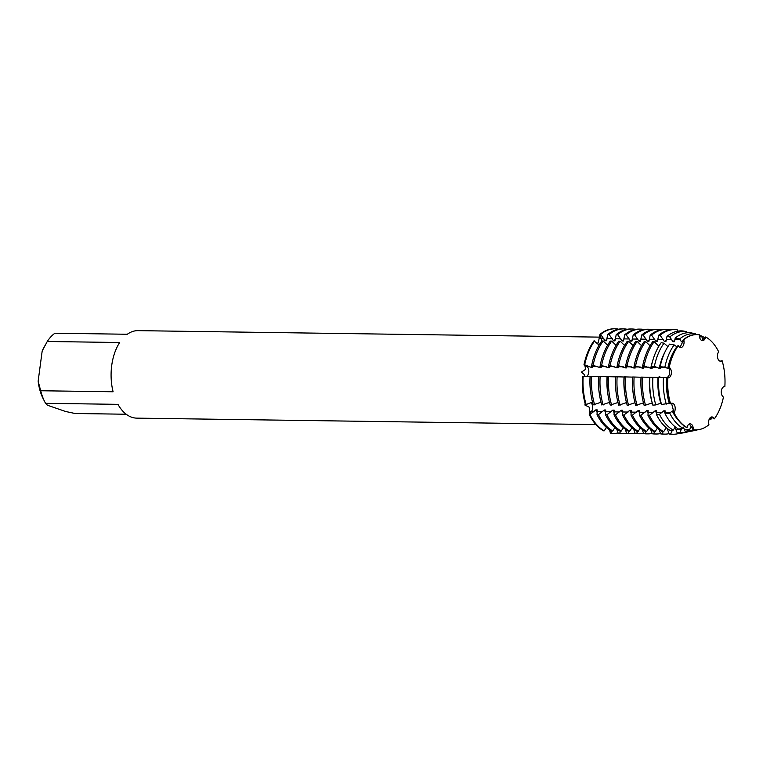 <?xml version="1.0" encoding="UTF-8"?>
<svg xmlns="http://www.w3.org/2000/svg" width="763" height="763" viewBox="0 0 763 763"><rect width="100%" height="100%" fill="white"/><g stroke="black" fill="none" stroke-linecap="round" stroke-linejoin="round"><path stroke-width="1.14" d="M673.71 412.735A47.707 28.708 90.8 0 0 686.729 427.566L687.015 427.518A47.64 28.67 90.8 0 1 674.015 412.697L671.545 403.265L674.015 412.697A47.64 28.67 90.8 0 0 687.015 427.518A5.37 3.233 -89.2 0 1 690.143 423.827A5.37 3.233 -89.2 0 1 693.281 429.674A47.64 28.67 90.8 0 0 708.922 424.724A5.37 3.233 -89.2 0 1 711.908 416.941A5.37 3.233 -89.2 0 1 714.34 418.868A47.64 28.67 90.8 0 0 723.458 397.046A5.37 3.233 -89.2 0 1 721.331 391.076A5.37 3.233 -89.2 0 1 724.592 386.583A5.37 3.233 -89.2 0 1 724.85 386.603A47.64 28.67 90.8 0 0 722.103 360.689L720.301 361.233L722.103 360.689A5.37 3.233 -89.2 0 1 720.615 361.271A5.37 3.233 -89.2 0 1 717.63 357.704A5.37 3.233 -89.2 0 1 718.66 351.781A47.64 28.67 90.8 0 0 705.661 336.96L701.798 340.498L705.661 336.96A5.37 3.233 -89.2 0 1 702.523 340.651A5.37 3.233 -89.2 0 1 699.385 334.795A47.64 28.67 90.8 0 0 683.753 339.745L680.014 347.375L683.753 339.745A5.37 3.233 -89.2 0 1 680.768 347.537A5.37 3.233 -89.2 0 1 678.336 345.61A47.64 28.67 90.8 0 0 669.218 367.423L669.685 373.593L667.978 377.895L669.685 373.593L669.218 367.423A5.37 3.233 -89.2 0 1 671.335 373.403A5.37 3.233 -89.2 0 1 668.083 377.895A5.37 3.233 -89.2 0 1 667.825 377.876A47.64 28.67 90.8 0 0 670.572 403.78A5.37 3.233 -89.2 0 1 672.06 403.207A5.37 3.233 -89.2 0 1 675.036 406.765A5.37 3.233 -89.2 0 1 674.015 412.697L673.653 410.971L672.241 410.952L669.78 413.184L665.126 413.718L665.164 410.856L663.753 410.837L659.461 414.376L656.542 414.71L656.676 410.732L655.255 410.713L649.408 415.377L647.987 415.358L648.178 410.618L646.766 410.599L640.91 415.253L639.499 415.234L639.69 410.494L638.278 410.475L632.422 415.139L631.011 415.12L631.201 410.38L629.78 410.36L623.934 415.015L622.513 414.996L622.703 410.256L621.292 410.236L615.436 414.9L614.024 414.881L614.215 410.141L612.803 410.122L606.947 414.776L605.526 414.757L605.727 410.017L604.306 409.998L598.459 414.662L597.038 414.643L597.229 409.903L595.817 409.884L589.961 414.538L589.255 414.528L591.439 411.543A5.37 3.233 90.8 0 0 590.848 402.568A5.37 3.233 -89.2 0 1 592.136 404.466A5.37 3.233 -89.2 0 1 591.439 411.543L589.255 414.528L589.627 407.423L584.887 405.01L585.173 403.722M588.75 372.458A5.37 3.233 -89.2 0 1 586.28 376.598A5.37 3.233 90.8 0 0 588.817 371.6A5.37 3.233 90.8 0 0 586.642 366.259A5.37 3.233 -89.2 0 1 588.75 372.458M584.22 376.397L584.84 375.024L581.396 372.125L585.593 369.368L585.04 366.23L583.981 364.809L586.642 366.259L584.687 364.819L591.315 367.404L592.727 367.423L591.764 364.924L599.804 367.518L601.215 367.537L600.262 365.038L608.292 367.642L609.713 367.661L608.75 365.162L616.79 367.756L618.202 367.776L617.238 365.277L625.279 367.88L626.69 367.9L625.736 365.401L633.767 367.995L635.188 368.014L634.225 365.515L642.265 368.119L643.676 368.138L642.723 365.639L650.753 368.233L652.165 368.252L651.392 366.116L654.368 366.335L659.242 368.357L660.663 368.376L660.148 366.765L664.897 367.108L667.739 368.472L669.151 368.5L669.218 367.423A47.64 28.67 90.8 0 1 678.336 345.61L678.03 345.553A47.707 28.708 90.8 0 0 668.903 367.404M720.11 361.195L722.103 360.689A47.64 28.67 90.8 0 1 724.85 386.603L724.411 386.583M599.718 337.132L138.027 330.646A43.749 26.323 90.8 0 0 127.307 334.251L54.907 333.231A43.749 26.323 90.8 0 0 47.258 341.49L119.667 342.511A43.749 26.323 90.8 0 0 111.713 365.534A43.749 26.323 90.8 0 0 113.096 391.772L40.687 390.751A43.749 26.323 90.8 0 0 44.769 401.843A43.749 26.323 90.8 0 0 45.551 403.322L117.96 404.342A43.749 26.323 90.8 0 0 136.796 418.134L595.874 424.571M597.009 343.112L598.23 342.978L599.947 334.413L601.177 338.581A5.37 3.233 -89.2 0 1 601.492 341.347A5.37 3.233 90.8 0 0 601.177 338.581L599.947 334.413L600.653 334.423L605.04 340.737L606.461 340.756L607.73 334.528L609.141 334.547L613.528 340.861L614.949 340.88L616.218 334.642L617.639 334.661L622.026 340.975L623.438 340.994L624.716 334.766L626.127 334.785L630.515 341.099L631.936 341.118L633.204 334.881L634.616 334.9L639.013 341.214L640.424 341.233L641.693 335.005L643.114 335.024L647.501 341.338L648.912 341.357L650.19 335.119L651.602 335.138L655.989 341.452L657.41 341.471L658.679 335.243L660.09 335.262L664.487 341.576L665.899 341.595L666.996 336.407L669.79 336.969L672.976 341.69L674.387 341.71L675.226 338.047L679.68 338.934L681.464 341.814L682.885 341.834L683.753 339.745A47.64 28.67 90.8 0 1 699.385 334.795L699.118 334.738A47.707 28.708 90.8 0 0 683.457 339.688M612.222 430.923L611.125 433.184L610.419 433.174L610.591 430.504L610.419 433.174L609.494 429.807M693.233 429.683L689.332 423.99L693.281 429.674A47.64 28.67 90.8 0 0 699.48 429.502A47.64 28.67 90.8 0 0 708.922 424.724M714.292 418.877L711.354 417.008L714.34 418.868A47.64 28.67 90.8 0 0 723.458 397.046M603.533 430.809A52.323 31.493 90.8 0 1 589.255 414.528A52.323 31.493 90.8 0 0 603.533 430.809L604.239 430.818L606.423 427.442M618.087 432.964A52.323 31.493 -89.2 0 1 613.738 433.403L613.032 433.394A52.323 31.493 90.8 0 1 610.419 433.174A52.323 31.493 90.8 0 0 613.385 433.394M590.228 376.521L582.455 376.283A52.323 31.493 90.8 0 0 585.469 404.743L592.508 402.13M593.995 340.851A52.323 31.493 90.8 0 0 583.981 364.809A52.323 31.493 90.8 0 1 593.995 340.851L599.089 345.076M614.854 328.767A52.323 31.493 90.8 0 0 599.947 334.413A52.323 31.493 90.8 0 1 614.501 328.758L615.207 328.767A52.323 31.493 -89.2 0 1 617.83 328.987L617.935 329.311M126.191 414.233L75.108 413.508L65.58 411.486L47.459 405.239L45.551 403.322M40.687 390.751L38.15 381.176A38.97 23.453 90.8 0 0 43.167 398.687L44.769 401.843M38.15 381.176L42.184 350.97L47.258 341.49M44.702 345.944L43.882 347.451A38.97 23.453 90.8 0 0 42.184 350.97M667.825 377.876A47.64 28.67 90.8 0 0 670.572 403.78L670.257 403.808A47.707 28.708 90.8 0 1 667.511 377.866L667.825 377.876M695.827 334.547L695.598 333.898L691.44 332.916A49.423 29.738 90.8 0 0 675.226 338.047M686.767 332.811L686.385 331.714L683.772 331.094A51.14 30.778 90.8 0 0 666.996 336.407M677.744 331.161L677.267 329.826A52.323 31.493 -89.2 0 0 674.654 329.606L673.233 329.587A52.323 31.493 90.8 0 0 658.679 335.243M668.893 330.026L668.779 329.702A52.323 31.493 -89.2 0 0 666.166 329.482L664.745 329.463A52.323 31.493 90.8 0 0 650.19 335.119M660.396 329.902L660.281 329.587A52.323 31.493 -89.2 0 0 657.668 329.368L656.256 329.349A52.323 31.493 90.8 0 0 641.693 335.005M651.907 329.788L651.793 329.463A52.323 31.493 -89.2 0 0 649.179 329.244L647.758 329.225A52.323 31.493 90.8 0 0 633.204 334.881M643.419 329.664L643.304 329.349A52.323 31.493 -89.2 0 0 640.682 329.13L639.27 329.111A52.323 31.493 90.8 0 0 624.716 334.766M634.921 329.549L634.806 329.225A52.323 31.493 -89.2 0 0 632.193 329.006L630.782 328.987A52.323 31.493 90.8 0 0 616.218 334.642M626.433 329.425L626.318 329.111A52.323 31.493 -89.2 0 0 623.705 328.891L622.284 328.872A52.323 31.493 90.8 0 0 607.73 334.528M699.375 335.491L701.979 336.101L702.38 338.81L703.801 338.829L705.661 336.96A47.64 28.67 90.8 0 1 718.66 351.781M692.985 429.683L691.965 427.499L690.553 427.48L689.39 430.466L685.117 431.333L683.524 427.471L684.506 426.183M681.731 428.51L679.909 432.392L677.229 432.936L675.036 427.347M672.394 430.256L670.563 434.023L669.151 434.004L667.139 428.405M663.171 431.639L662.074 433.899L660.663 433.88L659.165 429.626M654.683 431.524L653.586 433.785L652.165 433.766L650.667 429.502M646.185 431.4L645.088 433.661L643.676 433.642L642.179 429.388M637.696 431.286L636.6 433.546L635.188 433.527L633.691 429.264M629.208 431.162L628.111 433.422L626.69 433.403L625.193 429.149M620.71 431.047L619.613 433.308L618.202 433.289L616.704 429.025M656.542 414.71A51.14 30.778 90.8 0 0 670.496 430.618L673.262 430.094L675.322 426.927M597.038 414.643A52.323 31.493 90.8 0 0 611.316 430.914L612.737 430.933L614.911 427.566M605.526 414.757A52.323 31.493 90.8 0 0 619.804 431.038L621.225 431.057L623.409 427.681M614.024 414.881A52.323 31.493 90.8 0 0 628.302 431.152L629.713 431.171L631.898 427.805M622.513 414.996A52.323 31.493 90.8 0 0 636.79 431.276L638.211 431.295L640.386 427.919M631.011 415.12A52.323 31.493 90.8 0 0 645.288 431.391L646.7 431.41L648.884 428.043M639.499 415.234A52.323 31.493 90.8 0 0 653.777 431.515L655.188 431.534L657.372 428.157M647.987 415.358A52.323 31.493 90.8 0 0 662.265 431.629L663.686 431.648L666.252 427.681M665.126 413.718A49.423 29.738 90.8 0 0 678.612 429.092L683.009 428.262L683.524 427.48M667.94 377.609L658.698 377.599A49.423 29.738 90.8 0 0 661.55 404.476L670.076 403.188M659.442 377.485L641.187 377.113A52.323 31.493 90.8 0 0 644.201 405.563L652.231 402.94M641.178 377.237L632.699 376.989A52.323 31.493 90.8 0 0 635.713 405.449L643.457 402.845M632.689 377.113L624.201 376.874A52.323 31.493 90.8 0 0 627.224 405.325L634.969 402.73M624.191 376.998L615.712 376.75A52.323 31.493 90.8 0 0 618.726 405.21L626.471 402.606M615.703 376.874L607.224 376.636A52.323 31.493 90.8 0 0 610.238 405.086L617.982 402.492M607.214 376.76L598.726 376.512A52.323 31.493 90.8 0 0 601.749 404.962L609.494 402.368M598.717 376.636L590.238 376.397A52.323 31.493 90.8 0 0 593.252 404.848L600.996 402.254M658.66 377.113L659.795 376.617M667.148 377.227L668.293 376.731M649.895 377.332A51.14 30.778 90.8 0 0 652.842 405.143L655.808 404.915L661.149 403.064M714.044 418.868L712.137 417.495L710.725 417.475L710.82 419.469L709.008 419.774M677.067 346.927L674.168 344.905L669.599 344.123A49.423 29.738 90.8 0 0 660.148 366.765M667.911 346.621L664.039 343.188L661.178 342.701A51.14 30.778 90.8 0 0 651.392 366.116M658.879 346.164L654.149 341.69L652.727 341.671A52.323 31.493 90.8 0 0 642.723 365.639M650.038 345.792L645.651 341.576L644.239 341.557A52.323 31.493 90.8 0 0 634.225 365.515M641.549 345.668L637.162 341.452L635.741 341.433A52.323 31.493 90.8 0 0 625.736 365.401M633.061 345.553L628.674 341.338L627.253 341.319A52.323 31.493 90.8 0 0 617.238 365.277M624.563 345.429L620.176 341.214L618.764 341.195A52.323 31.493 90.8 0 0 608.75 365.162M616.075 345.315L611.688 341.099L610.266 341.08A52.323 31.493 90.8 0 0 600.262 365.038M607.586 345.191L603.19 340.975L601.778 340.956A52.323 31.493 90.8 0 0 591.764 364.924M693.004 429.731A47.707 28.708 90.8 0 0 699.204 429.559A47.707 28.708 90.8 0 0 699.347 429.531M690.553 427.48A45.513 27.392 90.8 0 0 692.06 427.661M672.241 410.952A45.513 27.392 90.8 0 0 678.469 420.365M666.519 377.59A45.513 27.392 90.8 0 0 669.237 403.179M676.743 346.927A45.513 27.392 90.8 0 0 667.739 368.472M683.314 340.365A45.513 27.392 90.8 0 0 681.464 341.814M697.449 429.836A48.489 29.185 -89.2 0 1 695.694 430.294A48.489 29.185 -89.2 0 1 689.39 430.466M683.009 428.262A48.489 29.185 -89.2 0 1 669.78 413.184M712.165 417.514A48.489 29.185 -89.2 0 1 710.82 419.469M666.271 404.113A48.489 29.185 -89.2 0 1 663.476 377.742M664.897 367.108A48.489 29.185 -89.2 0 1 674.168 344.905M701.979 336.101A48.489 29.185 -89.2 0 1 704.707 337.847M679.68 338.934A48.489 29.185 -89.2 0 1 695.598 333.898M685.117 431.333A49.423 29.738 90.8 0 0 691.545 431.152L695.694 430.294M663.753 410.837A45.513 27.392 90.8 0 0 665.145 413.508M658.03 377.466A45.513 27.392 90.8 0 0 660.739 403.064M665.098 351.743A45.513 27.392 90.8 0 0 659.242 368.357M674.826 340.25A45.513 27.392 90.8 0 0 672.976 341.69M689.018 431.505A50.549 30.425 -89.2 0 1 686.481 432.211A50.549 30.425 -89.2 0 1 679.909 432.392M673.262 430.094A50.549 30.425 -89.2 0 1 659.461 414.376M655.808 404.915A50.549 30.425 -89.2 0 1 652.89 377.418M654.368 366.335A50.549 30.425 -89.2 0 1 664.039 343.188M669.79 336.969A50.549 30.425 -89.2 0 1 686.385 331.714M677.229 432.936A51.14 30.778 90.8 0 0 683.877 432.755L686.481 432.211M655.255 410.713A45.513 27.392 90.8 0 0 656.657 413.384M649.542 377.351A45.513 27.392 90.8 0 0 652.117 402.492M652.708 360.746A45.513 27.392 90.8 0 0 650.753 368.233M666.337 340.126A45.513 27.392 90.8 0 0 664.487 341.576M679.871 433.146A52.323 31.493 -89.2 0 1 673.185 434.242A52.323 31.493 -89.2 0 1 670.563 434.023M663.686 431.648A52.323 31.493 -89.2 0 1 649.408 415.377M645.622 405.582A52.323 31.493 -89.2 0 1 642.599 377.132M644.134 365.658A52.323 31.493 -89.2 0 1 654.149 341.69M660.09 335.262A52.323 31.493 -89.2 0 1 674.654 329.606M669.151 434.004A52.323 31.493 90.8 0 0 671.764 434.223L673.185 434.242M646.766 410.599A45.513 27.392 90.8 0 0 648.159 413.269M641.044 377.227A45.513 27.392 90.8 0 0 641.797 394.28M642.78 365.754A45.513 27.392 90.8 0 0 642.265 368.119M657.84 340.012A45.513 27.392 90.8 0 0 655.989 341.452M669.037 433.68A52.323 31.493 -89.2 0 1 664.687 434.118A52.323 31.493 -89.2 0 1 662.074 433.899M655.188 431.534A52.323 31.493 -89.2 0 1 640.91 415.253M637.124 405.468A52.323 31.493 -89.2 0 1 634.11 377.008M635.646 365.534A52.323 31.493 -89.2 0 1 645.651 341.576M651.602 335.138A52.323 31.493 -89.2 0 1 666.166 329.482M660.663 433.88A52.323 31.493 90.8 0 0 663.276 434.099L664.687 434.118M638.278 410.475A45.513 27.392 90.8 0 0 639.671 413.145M632.556 377.113A45.513 27.392 90.8 0 0 633.3 394.166M634.282 365.63A45.513 27.392 90.8 0 0 633.767 367.995M649.351 339.888A45.513 27.392 90.8 0 0 647.501 341.338M660.548 433.565A52.323 31.493 -89.2 0 1 656.199 434.004A52.323 31.493 -89.2 0 1 653.586 433.785M646.7 431.41A52.323 31.493 -89.2 0 1 632.422 415.139M628.636 405.344A52.323 31.493 -89.2 0 1 625.622 376.893M627.148 365.42A52.323 31.493 -89.2 0 1 637.162 341.452M643.114 335.024A52.323 31.493 -89.2 0 1 657.668 329.368M652.165 433.766A52.323 31.493 90.8 0 0 654.788 433.985L656.199 434.004M629.78 410.36A45.513 27.392 90.8 0 0 631.173 413.031M624.058 376.989A45.513 27.392 90.8 0 0 624.811 394.042M625.794 365.515A45.513 27.392 90.8 0 0 625.279 367.88M640.863 339.773A45.513 27.392 90.8 0 0 639.013 341.214M652.06 433.441A52.323 31.493 -89.2 0 1 647.711 433.88A52.323 31.493 -89.2 0 1 645.088 433.661M638.211 431.295A52.323 31.493 -89.2 0 1 623.934 415.015M620.147 405.229A52.323 31.493 -89.2 0 1 617.124 376.769M618.659 365.296A52.323 31.493 -89.2 0 1 628.674 341.338M634.616 334.9A52.323 31.493 -89.2 0 1 649.179 329.244M643.676 433.642A52.323 31.493 90.8 0 0 646.29 433.861L647.711 433.88M621.292 410.236A45.513 27.392 90.8 0 0 622.684 412.907M615.569 376.874A45.513 27.392 90.8 0 0 616.323 393.927M617.305 365.391A45.513 27.392 90.8 0 0 616.79 367.756M632.365 339.649A45.513 27.392 90.8 0 0 630.515 341.099M643.562 433.327A52.323 31.493 -89.2 0 1 639.213 433.766A52.323 31.493 -89.2 0 1 636.6 433.546M629.713 431.171A52.323 31.493 -89.2 0 1 615.436 414.9M611.649 405.105A52.323 31.493 -89.2 0 1 608.636 376.655M610.171 365.181A52.323 31.493 -89.2 0 1 620.176 341.214M626.127 334.785A52.323 31.493 -89.2 0 1 640.682 329.13M635.188 433.527A52.323 31.493 90.8 0 0 637.801 433.746L639.213 433.766M612.803 410.122A45.513 27.392 90.8 0 0 614.196 412.793M607.081 376.75A45.513 27.392 90.8 0 0 607.825 393.803M608.807 365.277A45.513 27.392 90.8 0 0 608.292 367.642M623.876 339.535A45.513 27.392 90.8 0 0 622.026 340.975M635.074 433.203A52.323 31.493 -89.2 0 1 630.724 433.642A52.323 31.493 -89.2 0 1 628.111 433.422M621.225 431.057A52.323 31.493 -89.2 0 1 606.947 414.776M603.161 404.991A52.323 31.493 -89.2 0 1 600.147 376.531M601.673 365.057A52.323 31.493 -89.2 0 1 611.688 341.099M617.639 334.661A52.323 31.493 -89.2 0 1 632.193 329.006M626.69 433.403A52.323 31.493 90.8 0 0 629.313 433.622L630.724 433.642M604.306 409.998A45.513 27.392 90.8 0 0 605.698 412.669M598.583 376.636A45.513 27.392 90.8 0 0 599.337 393.689M600.319 365.153A45.513 27.392 90.8 0 0 599.804 367.518M615.379 339.411A45.513 27.392 90.8 0 0 613.528 340.861M626.576 433.088A52.323 31.493 -89.2 0 1 622.236 433.527A52.323 31.493 -89.2 0 1 619.613 433.308M612.737 430.933A52.323 31.493 -89.2 0 1 598.459 414.662M594.673 404.867A52.323 31.493 -89.2 0 1 591.649 376.417M593.185 364.943A52.323 31.493 -89.2 0 1 603.19 340.975M609.141 334.547A52.323 31.493 -89.2 0 1 623.705 328.891M618.202 433.289A52.323 31.493 90.8 0 0 620.815 433.508L622.236 433.527M582.455 376.283A52.323 31.493 90.8 0 0 585.469 404.743M595.817 409.884A45.513 27.392 90.8 0 0 597.21 412.554M590.095 376.512A45.513 27.392 90.8 0 0 590.848 393.565M591.83 365.038A45.513 27.392 90.8 0 0 591.315 367.404M606.89 339.297A45.513 27.392 90.8 0 0 605.04 340.737M613.738 433.403A52.323 31.493 -89.2 0 1 611.125 433.184M604.239 430.818A52.323 31.493 -89.2 0 1 589.961 414.538M586.175 404.752A52.323 31.493 -89.2 0 1 583.161 376.293M584.687 364.819A52.323 31.493 -89.2 0 1 594.701 340.861M600.653 334.423A52.323 31.493 -89.2 0 1 615.207 328.767M594.091 411.581L591.439 411.543A25.894 11.502 -21.1 0 0 589.847 411.562M589.294 366.297L586.642 366.259A25.894 4.015 7.6 0 1 585.04 366.23M603.829 338.619L601.177 338.581A25.894 17.187 42.8 0 1 599.594 338.495M699.499 336.864L702.16 336.903M684.497 429.569L689.79 429.636M675.999 429.445L681.302 429.521M667.511 429.331L668.426 429.34M592.489 366.345L597.782 366.421M600.977 366.469L606.27 366.536M609.465 366.583L614.768 366.66M617.963 366.707L623.257 366.774M626.452 366.822L631.745 366.898M634.94 366.946L640.243 367.013M643.438 367.06L648.731 367.137M651.926 367.184L657.22 367.251M660.415 367.299L665.717 367.375M665.222 412.583L670.515 412.659M656.724 412.459L662.026 412.535M648.235 412.344L653.538 412.421M639.747 412.22L645.04 412.297M631.249 412.106L636.552 412.182M622.761 411.982L628.054 412.058M614.272 411.867L619.566 411.944M605.774 411.743L611.077 411.82M597.286 411.629L602.579 411.705M709.409 418.811L710.849 418.83M607.024 338.658L612.317 338.734M615.512 338.782L620.815 338.858M624 338.896L629.303 338.972M632.498 339.02L637.792 339.096M640.987 339.134L646.29 339.211M649.485 339.258L654.778 339.335M657.973 339.373L663.266 339.449M666.461 339.497L671.764 339.573M674.959 339.611L680.253 339.688"/></g></svg>
